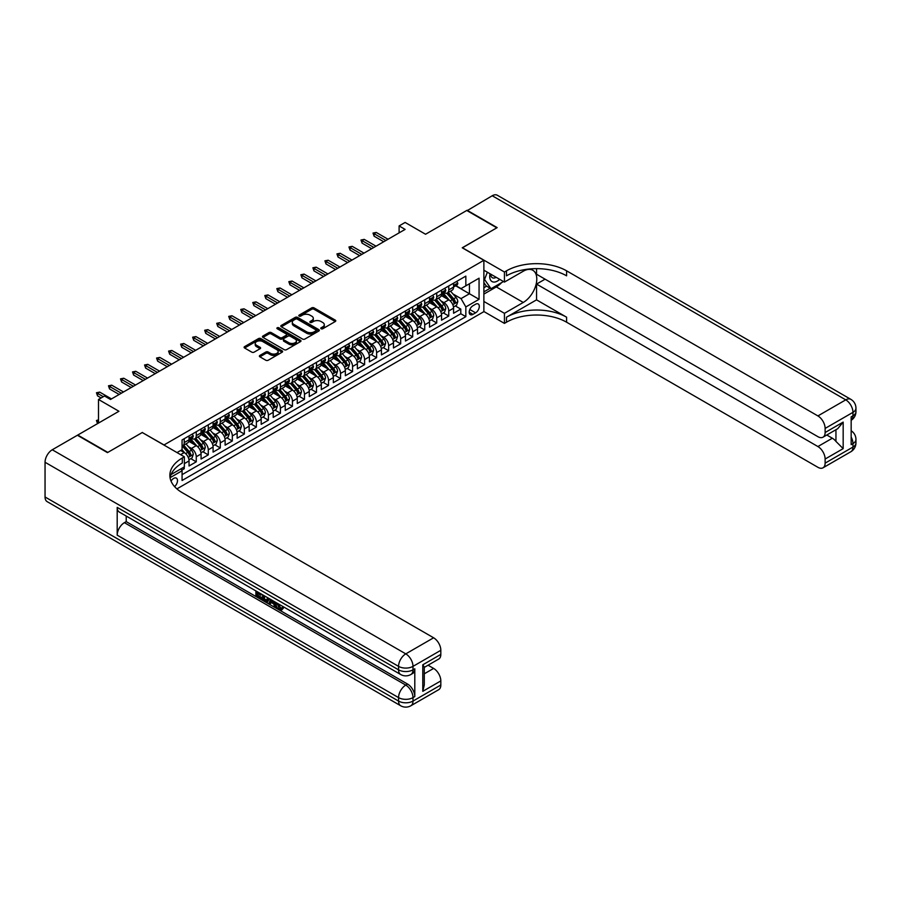<?xml version="1.0" encoding="UTF-8"?>
<svg xmlns="http://www.w3.org/2000/svg" width="901" height="901" viewBox="0 0 901 901"><rect width="100%" height="100%" fill="white"/><g stroke="black" fill="none" stroke-linecap="round" stroke-linejoin="round"><path stroke-width="1.35" d="M321.105 328.752A1.171 0.676 0 0 0 322.749 328.752L335.296 321.511A1.667 0.969 0 0 0 335.78 320.835A1.667 0.969 0 0 0 335.296 320.148L314.044 307.883A1.667 0.969 0 0 0 311.69 307.883L299.143 315.125A1.171 0.676 0 0 0 300.799 316.082L302.421 315.147A5.338 3.086 0 0 1 309.978 315.147L311.746 316.161A5.338 3.086 0 0 1 313.311 318.346A5.338 3.086 0 0 1 311.746 320.531L310.124 321.466A1.171 0.676 0 0 0 311.78 322.412L313.402 321.477A5.338 3.086 0 0 1 320.959 321.477L322.727 322.502A5.338 3.086 0 0 1 324.292 324.687A5.338 3.086 0 0 1 322.727 326.86L321.105 327.795A1.171 0.676 0 0 0 321.105 328.752L321.105 327.795M174.591 486.608A5.44 3.142 120 0 0 177.362 481.889A5.44 3.142 120 0 0 176.371 478.138A5.44 3.142 120 0 0 173.645 478.408A5.44 3.142 120 0 0 171.032 481.1M259.871 355.445A1.667 0.969 0 0 0 259.387 356.132A1.667 0.969 0 0 0 259.871 356.807L265.84 360.254A1.667 0.969 0 0 0 268.194 360.254L282.126 352.212A1.667 0.969 0 0 0 282.61 351.536A1.667 0.969 0 0 0 282.126 350.849L260.873 338.585A1.667 0.969 0 0 0 258.519 338.585L244.588 346.626A1.667 0.969 0 0 0 244.103 347.302A1.667 0.969 0 0 0 244.588 347.989L251.796 352.145A1.667 0.969 0 0 0 254.15 352.145L260.107 348.698A1.667 0.969 0 0 0 260.603 348.023A1.667 0.969 0 0 0 260.107 347.335L256.537 345.274A4.46 2.579 0 0 1 255.231 343.461A4.46 2.579 0 0 1 257.99 341.074A4.46 2.579 0 0 1 262.855 341.637L276.844 349.712A4.46 2.579 0 0 1 278.15 351.536A4.46 2.579 0 0 1 275.391 353.913A4.46 2.579 0 0 1 270.525 353.35L268.194 352.009A1.667 0.969 0 0 0 265.84 352.009L259.871 355.445L259.871 356.807M142.392 432.593L164.027 444.948L483.871 260.288L462.236 247.786L496.8 227.829L466.741 210.474L425.554 234.249L405.112 222.446L399.109 225.926L405.112 229.395L110.519 399.47L104.505 396.001L98.502 399.47L98.502 423.076M142.392 432.446L107.816 452.403L77.756 435.048L118.943 411.273L98.502 399.47M302.545 339.058A1.667 0.969 0 0 0 304.898 339.058L318.83 331.016A1.667 0.969 0 0 0 319.314 330.34A1.667 0.969 0 0 0 318.83 329.653L297.589 317.389A1.667 0.969 0 0 0 295.224 317.389L281.292 325.43A1.667 0.969 0 0 0 280.808 326.117A1.667 0.969 0 0 0 281.292 326.793L302.545 339.058M277.688 329.011A1.171 0.676 0 0 1 278.882 329.169L278.882 327.784L300.472 340.251A1.667 0.969 0 0 1 300.968 340.938A1.667 0.969 0 0 1 300.472 341.614L286.552 349.656A1.667 0.969 0 0 1 284.187 349.656L262.946 337.391L262.946 336.028A1.667 0.969 0 0 0 262.45 336.715A1.667 0.969 0 0 0 262.946 337.391M262.946 336.028L268.903 332.593A1.667 0.969 0 0 1 271.269 332.593L279.884 337.56A1.667 0.969 0 0 0 282.238 337.56L286.191 335.273A1.667 0.969 0 0 0 286.687 334.598A1.667 0.969 0 0 0 286.191 333.911L277.226 328.741A1.171 0.676 0 0 1 278.882 327.784M181.732 470.198L184.232 468.757L182.666 467.856M184.356 463.621L189.041 460.918L189.041 465.986L196.26 461.819L190.787 458.654M188.422 446.671L191.451 448.416A6.803 3.931 60 0 1 196.26 456.751L201.069 453.969L201.069 459.037L208.277 454.87L202.804 451.716M200.45 439.733L203.468 441.479A6.803 3.931 60 0 1 208.277 449.802L213.086 447.031L213.086 452.099L220.306 447.932L214.832 444.767M212.478 432.795L215.497 434.53A6.803 3.931 60 0 1 220.306 442.864L225.115 440.082L225.115 445.15L232.323 440.994L226.861 437.83M224.495 425.846L227.514 427.592A6.803 3.931 60 0 1 232.323 435.926L237.143 433.144L237.143 438.213L244.351 434.045L238.878 430.892M236.524 418.909L239.542 420.654A6.803 3.931 60 0 1 244.351 428.977L249.16 426.207L249.16 431.275L256.38 427.108L250.906 423.943M248.552 411.96L251.57 413.705A6.803 3.931 60 0 1 256.38 422.04L261.189 419.258L261.189 424.326L268.397 420.159L262.934 417.005M260.569 405.022L263.588 406.768A6.803 3.931 60 0 1 268.397 415.091L273.206 412.32L273.206 417.388L280.425 413.221L274.951 410.068M272.598 398.084L275.616 399.819A6.803 3.931 60 0 1 280.425 408.153L285.234 405.371L285.234 410.439L292.453 406.283L286.98 403.119M284.626 391.135L287.644 392.881A6.803 3.931 60 0 1 292.453 401.215L297.262 398.433L297.262 403.502L304.47 399.334L299.008 396.181M296.643 384.198L299.661 385.943A6.803 3.931 60 0 1 304.47 394.266L309.28 391.496L309.28 396.564L316.499 392.397L311.025 389.232M308.671 377.249L311.69 378.994A6.803 3.931 60 0 1 316.499 387.329L321.308 384.547L321.308 389.615L328.527 385.448L323.054 382.294M320.688 370.311L323.718 372.057A6.803 3.931 60 0 1 328.527 380.38L333.336 377.609L333.336 382.677L340.544 378.51L335.071 375.357M332.717 363.373L335.735 365.108A6.803 3.931 60 0 1 340.544 373.442L345.353 370.66L345.353 375.728L352.573 371.572L347.099 368.408M344.745 356.424L347.763 358.17A6.803 3.931 60 0 1 352.573 366.504L357.382 363.722L357.382 368.791L364.601 364.623L359.127 361.47M356.762 349.487L359.781 351.232A6.803 3.931 60 0 1 364.601 359.555L369.41 356.785L369.41 361.853L376.618 357.686L371.144 354.521M368.791 342.538L371.809 344.283A6.803 3.931 60 0 1 376.618 352.618L381.427 349.836L381.427 354.904L388.646 350.737L383.173 347.583M380.819 335.6L383.837 337.346A6.803 3.931 60 0 1 388.646 345.669L393.455 342.898L393.455 347.966L400.663 343.799L395.201 340.646M392.836 328.662L395.854 330.397A6.803 3.931 60 0 1 400.663 338.731L405.473 335.949L405.473 341.017L412.692 336.861L407.218 333.697M404.864 321.713L407.883 323.459A6.803 3.931 60 0 1 412.692 331.793L417.501 329.011L417.501 334.08L424.72 329.912L419.247 326.759M416.893 314.776L419.911 316.521A6.803 3.931 60 0 1 424.72 324.844L429.529 322.074L429.529 327.142L436.737 322.975L431.275 319.81M428.91 307.827L431.928 309.572A6.803 3.931 60 0 1 436.737 317.907L441.546 315.125L441.546 320.193L448.766 316.026L448.766 310.958A6.803 3.931 -120 0 0 443.956 302.635L440.938 300.889M443.292 312.872L448.766 316.026M189.041 460.918A6.803 3.931 -120 0 0 184.232 452.584L180.628 450.5M201.069 453.969A6.803 3.931 -120 0 0 196.26 445.646L188.816 441.344M213.086 447.031A6.803 3.931 -120 0 0 208.277 438.697L200.844 434.406M225.115 440.082A6.803 3.931 -120 0 0 220.306 431.759L212.873 427.468M237.143 433.144A6.803 3.931 -120 0 0 232.323 424.81L224.89 420.519M249.16 426.207A6.803 3.931 -120 0 0 244.351 417.873L236.918 413.582M261.189 419.258A6.803 3.931 -120 0 0 256.38 410.935L248.935 406.633M273.206 412.32A6.803 3.931 -120 0 0 268.397 403.986L260.963 399.695M285.234 405.371A6.803 3.931 -120 0 0 280.425 397.048L272.992 392.757M297.262 398.433A6.803 3.931 -120 0 0 292.453 390.099L285.009 385.808M309.28 391.496A6.803 3.931 -120 0 0 304.47 383.162L297.037 378.87M321.308 384.547A6.803 3.931 -120 0 0 316.499 376.224L309.066 371.922M333.336 377.609A6.803 3.931 -120 0 0 328.527 369.275L321.083 364.984M345.353 370.66A6.803 3.931 -120 0 0 340.544 362.337L333.111 358.046M357.382 363.722A6.803 3.931 -120 0 0 352.573 355.388L345.139 351.097M369.41 356.785A6.803 3.931 -120 0 0 364.601 348.45L357.156 344.159M381.427 349.836A6.803 3.931 -120 0 0 376.618 341.513L369.185 337.211M393.455 342.898A6.803 3.931 -120 0 0 388.646 334.564L381.213 330.273M405.473 335.949A6.803 3.931 -120 0 0 400.663 327.626L393.23 323.335M417.501 329.011A6.803 3.931 -120 0 0 412.692 320.677L405.259 316.386M429.529 322.074A6.803 3.931 -120 0 0 424.72 313.739L417.276 309.448M441.546 315.125A6.803 3.931 -120 0 0 436.737 306.802L429.304 302.499M475.582 304.234L472.935 305.754A5.271 3.041 120 0 0 469.489 310.406A5.271 3.041 120 0 0 470.299 314.629A5.271 3.041 120 0 0 472.935 314.37L475.582 312.838A5.271 3.041 120 0 0 479.028 308.187A5.271 3.041 120 0 0 478.217 303.964A5.271 3.041 120 0 0 475.582 304.234M176.9 488.883L483.871 311.656L483.871 260.288M180.955 468.847L182.07 470.772L182.07 480.492L465.84 316.656L465.84 306.937L461.03 298.603L452.966 293.951M182.07 470.772L170.109 477.676M177.013 452.584L182.07 449.667L182.07 439.947L465.84 276.111L465.84 285.831L479.062 278.195L479.062 299.301L465.84 306.937M191.384 438.382L191.451 438.415A6.803 3.931 60 0 0 194.841 438.753L199.662 435.983A6.803 3.931 -120 0 0 201.069 432.863L201.069 428.977M203.412 431.444L203.468 431.478A6.803 3.931 60 0 0 206.87 431.816L211.679 429.034A6.803 3.931 -120 0 0 213.086 425.925L213.086 422.04M215.429 424.495L215.497 424.54A6.803 3.931 60 0 0 218.898 424.878L223.707 422.096A6.803 3.931 -120 0 0 225.115 418.988L225.115 415.091M227.457 417.557L227.514 417.591A6.803 3.931 60 0 0 230.915 417.929L235.724 415.158A6.803 3.931 -120 0 0 237.143 412.039L237.143 408.153M239.475 410.619L239.542 410.653A6.803 3.931 60 0 0 242.943 410.991L247.752 408.209A6.803 3.931 -120 0 0 249.16 405.101L249.16 401.215M251.503 403.671L251.57 403.704A6.803 3.931 60 0 0 254.972 404.042L259.781 401.272A6.803 3.931 -120 0 0 261.189 398.152L261.189 394.266M263.531 396.733L263.588 396.767A6.803 3.931 60 0 0 266.989 397.104L271.798 394.323A6.803 3.931 -120 0 0 273.206 391.214L273.206 387.329M275.548 389.784L275.616 389.829A6.803 3.931 60 0 0 279.017 390.167L283.826 387.385A6.803 3.931 -120 0 0 285.234 384.276L285.234 380.38M287.577 382.846L287.644 382.88A6.803 3.931 60 0 0 291.046 383.218L295.855 380.447A6.803 3.931 -120 0 0 297.262 377.328L297.262 373.442M299.605 375.908L299.661 375.942A6.803 3.931 60 0 0 303.063 376.28L307.872 373.498A6.803 3.931 -120 0 0 309.28 370.39L309.28 366.504M311.622 368.959L311.69 369.005A6.803 3.931 60 0 0 315.091 369.331L319.9 366.561A6.803 3.931 -120 0 0 321.308 363.441L321.308 359.555M323.65 362.022L323.718 362.056A6.803 3.931 60 0 0 327.119 362.393L331.928 359.612A6.803 3.931 -120 0 0 333.336 356.503L333.336 352.618M335.679 355.073L335.735 355.118A6.803 3.931 60 0 0 339.136 355.456L343.945 352.674A6.803 3.931 -120 0 0 345.353 349.565L345.353 345.669M347.696 348.135L347.763 348.169A6.803 3.931 60 0 0 351.165 348.507L355.974 345.736A6.803 3.931 -120 0 0 357.382 342.617L357.382 338.731M359.724 341.197L359.781 341.231A6.803 3.931 60 0 0 363.182 341.569L367.991 338.787A6.803 3.931 -120 0 0 369.41 335.679L369.41 331.793M371.741 334.248L371.809 334.294A6.803 3.931 60 0 0 375.21 334.62L380.019 331.85A6.803 3.931 -120 0 0 381.427 328.73L381.427 324.844M383.77 327.311L383.837 327.345A6.803 3.931 60 0 0 387.239 327.682L392.048 324.901A6.803 3.931 -120 0 0 393.455 321.792L393.455 317.907M395.798 320.373L395.854 320.407A6.803 3.931 60 0 0 399.256 320.745L404.065 317.963A6.803 3.931 -120 0 0 405.473 314.854L405.473 310.958M407.815 313.424L407.883 313.458A6.803 3.931 60 0 0 411.284 313.796L416.093 311.025A6.803 3.931 -120 0 0 417.501 307.905L417.501 304.02M419.843 306.486L419.911 306.52A6.803 3.931 60 0 0 423.312 306.858L428.121 304.076A6.803 3.931 -120 0 0 429.529 300.968L429.529 297.082M431.872 299.537L431.928 299.582A6.803 3.931 60 0 0 435.329 299.909L440.139 297.139A6.803 3.931 -120 0 0 441.546 294.019L441.546 290.133M182.07 474.658L460.794 313.739L460.794 309.088L453.575 313.255L453.575 308.187A6.803 3.931 -120 0 0 448.766 299.853L441.332 295.562M443.889 292.6L443.956 292.634A6.803 3.931 -120 0 0 447.358 292.971A6.803 3.931 -120 0 0 448.766 289.863L448.766 285.966M447.358 292.971L452.167 290.201A6.803 3.931 -120 0 0 453.575 287.081L453.575 283.196M184.232 438.697L184.232 442.582A6.803 3.931 60 0 1 182.824 445.702A6.803 3.931 60 0 1 182.07 445.972M182.824 445.702L187.633 442.92A6.803 3.931 -120 0 0 189.041 439.812L189.041 435.926M196.26 431.759L196.26 435.645A6.803 3.931 60 0 1 194.841 438.753M208.277 424.81L208.277 428.707A6.803 3.931 60 0 1 206.87 431.816M220.306 417.873L220.306 421.758A6.803 3.931 60 0 1 218.898 424.878M232.323 410.935L232.323 414.82A6.803 3.931 60 0 1 230.915 417.929M244.351 403.986L244.351 407.871A6.803 3.931 60 0 1 242.943 410.991M256.38 397.048L256.38 400.934A6.803 3.931 60 0 1 254.972 404.042M268.397 390.099L268.397 393.996A6.803 3.931 60 0 1 266.989 397.104M280.425 383.162L280.425 387.047A6.803 3.931 60 0 1 279.017 390.167M292.453 376.224L292.453 380.109A6.803 3.931 60 0 1 291.046 383.218M304.47 369.275L304.47 373.16A6.803 3.931 60 0 1 303.063 376.28M316.499 362.337L316.499 366.223A6.803 3.931 60 0 1 315.091 369.331M328.527 355.388L328.527 359.285A6.803 3.931 60 0 1 327.119 362.393M340.544 348.45L340.544 352.336A6.803 3.931 60 0 1 339.136 355.456M352.573 341.513L352.573 345.398A6.803 3.931 60 0 1 351.165 348.507M364.601 334.564L364.601 338.449A6.803 3.931 60 0 1 363.182 341.569M376.618 327.626L376.618 331.512A6.803 3.931 60 0 1 375.21 334.62M388.646 320.677L388.646 324.574A6.803 3.931 60 0 1 387.239 327.682M400.663 313.739L400.663 317.625A6.803 3.931 60 0 1 399.256 320.745M412.692 306.802L412.692 310.687A6.803 3.931 60 0 1 411.284 313.796M424.72 299.853L424.72 303.738A6.803 3.931 60 0 1 423.312 306.858M436.737 292.915L436.737 296.801A6.803 3.931 60 0 1 435.329 299.909M436.737 317.907L436.737 322.975M424.72 324.844L424.72 329.912M412.692 331.793L412.692 336.861M400.663 338.731L400.663 343.799M388.646 345.669L388.646 350.737M376.618 352.618L376.618 357.686M364.601 359.555L364.601 364.623M352.573 366.504L352.573 371.572M340.544 373.442L340.544 378.51M328.527 380.38L328.527 385.448M316.499 387.329L316.499 392.397M304.47 394.266L304.47 399.334M292.453 401.215L292.453 406.283M280.425 408.153L280.425 413.221M268.397 415.091L268.397 420.159M256.38 422.04L256.38 427.108M244.351 428.977L244.351 434.045M232.323 435.926L232.323 440.994M220.306 442.864L220.306 447.932M208.277 449.802L208.277 454.87M196.26 456.751L196.26 461.819M184.232 466.955L184.232 468.757M461.03 298.603L469.444 293.749L469.444 283.747L479.062 278.195M455.681 285.797L479.062 299.301M455.917 285.662L461.03 288.613L465.84 285.831M399.109 225.926L399.109 232.863M455.32 305.935L460.794 309.088M460.794 313.739L465.84 316.656M321.567 328.921L322.727 328.257A5.338 3.086 0 0 0 324.292 326.072L324.292 324.687M313.311 318.346L313.311 319.731A5.338 3.086 0 0 1 311.746 321.916L310.597 322.581M335.273 321.522L314.044 309.28A1.667 0.969 0 0 0 311.69 309.28L299.616 316.24M318.808 331.027L297.589 318.785A1.667 0.969 0 0 0 295.224 318.785L281.315 326.804M315.879 330.813A1.171 0.676 0 0 0 315.879 329.856L297.229 319.1A1.171 0.676 0 0 0 295.573 319.1L293.861 320.08A5.338 3.086 0 0 0 292.307 322.265A5.338 3.086 0 0 0 293.861 324.439L306.61 331.805A5.338 3.086 0 0 0 314.167 331.805L315.879 330.813L315.879 332.199A1.171 0.676 0 0 0 316.217 331.726L316.217 330.34M292.307 322.265L292.307 323.65A5.338 3.086 0 0 0 293.861 325.835L293.861 324.439M315.879 332.199L314.167 333.19A5.338 3.086 0 0 1 306.61 333.19L293.861 325.835M262.968 337.402L268.903 333.978L268.903 332.593M286.687 334.598L286.687 335.983A1.667 0.969 0 0 1 286.191 336.67L282.238 338.945A1.667 0.969 0 0 1 279.884 338.945L271.269 333.978A1.667 0.969 0 0 0 268.903 333.978M278.882 329.169L300.45 341.625M288.816 342.718A4.46 2.579 0 0 0 293.692 343.281A4.46 2.579 0 0 0 296.44 340.905A4.46 2.579 0 0 0 295.134 339.08L290.212 336.231A1.667 0.969 0 0 0 287.847 336.231L283.894 338.517A1.667 0.969 0 0 0 283.41 339.193A1.667 0.969 0 0 0 283.894 339.88L288.816 342.718L288.816 344.114A4.46 2.579 0 0 0 293.692 344.666A4.46 2.579 0 0 0 296.44 342.29L296.44 340.905M283.41 339.193L283.41 340.589A1.667 0.969 0 0 0 283.894 341.265L283.894 339.88M288.816 344.114L283.894 341.265M278.15 351.536L278.15 352.922A4.46 2.579 0 0 1 275.391 355.298A4.46 2.579 0 0 1 270.525 354.746L268.194 353.395A1.667 0.969 0 0 0 265.84 353.395L259.893 356.83M255.231 343.461L255.231 344.846A4.46 2.579 0 0 0 256.537 346.671L256.537 345.274M260.085 348.721L256.537 346.671M282.126 350.849L282.126 352.212L260.873 339.97A1.667 0.969 0 0 0 258.519 339.97L244.61 348M453.473 306.993L456.582 305.202L457.787 301.734A4.505 2.602 -120 0 0 456.03 297.499L450.534 291.136M449.43 300.292L443.157 293.028M445.86 298.175L442.211 293.963A10.801 6.239 -120 0 0 441.884 293.58M446.738 293.219L452.302 299.65A4.505 2.602 60 0 1 453.913 302.759L455.354 301.925A4.505 2.602 -120 0 0 453.744 298.817L448.248 292.453M447.076 293.107L453.045 300.022A2.298 1.329 60 0 1 453.62 300.923L455.354 301.925M456.762 281.349L457.787 283.128A4.505 2.602 60 0 1 456.852 285.121L454.566 286.439A4.505 2.602 -120 0 0 455.354 285.403L455.253 284.998M453.721 286.653L453.744 286.653A4.505 2.602 -120 0 0 454.566 286.439M454.768 285.065L455.354 285.403L453.913 286.236A4.505 2.602 60 0 1 453.575 286.878M385.876 240.499L374.095 233.697L374.095 236.197L373.014 233.066L374.095 233.697L376.258 232.447L388.038 239.249M374.095 236.197L383.713 241.75M373.014 233.066L376.258 232.447M490.031 273.758A11.049 6.386 120 0 0 493.613 282.058A11.049 6.386 120 0 0 499.728 279.366M490.752 274.186A7.568 4.37 120 0 0 492.318 277.711A7.568 4.37 120 0 0 493.421 278.06A7.568 4.37 120 0 0 496.158 277.305M503.479 281.529L491.034 288.714L486.225 285.932L483.871 282.599M491.034 288.714L484.547 279.479L487.362 272.226M483.871 279.096L484.547 279.479M467.101 210.688L492.228 195.754L845.746 399.853A10.204 5.89 120 0 1 850.848 399.346A10.204 10.204 0 0 1 855.95 408.187A10.204 5.89 180 0 1 852.965 412.354L825.125 428.425A10.204 5.89 -120 0 0 817.905 415.924L845.746 399.853A10.204 5.89 60 0 1 852.965 412.354L852.965 415.823L851.163 416.87L851.163 444.632L852.965 443.596L852.965 447.065A10.204 5.89 60 0 1 850.848 451.739L823.007 467.81A10.204 5.89 -120 0 0 825.125 463.137L852.965 447.065A10.204 5.89 0 0 0 855.95 442.898A10.204 10.204 0 0 1 850.848 451.739M467.101 210.271L497.161 227.626L462.348 247.854M483.871 301.452L504.436 313.323L523.256 302.454A19.135 11.049 120 0 0 535.757 285.606A19.135 11.049 120 0 0 532.818 270.266A19.135 11.049 120 0 0 523.256 271.224L504.436 282.081L504.436 272.012L506.486 270.841A42.516 24.541 180 0 1 566.605 270.841L817.905 415.924M504.436 313.323L504.436 323.391L506.486 322.209A42.516 24.541 180 0 1 566.605 322.209L817.905 467.304A10.204 5.89 -120 0 0 823.007 467.81M536.545 299.853L506.486 317.208A42.516 24.541 180 0 1 566.605 317.208L536.545 299.853L536.545 284.097L545.082 279.164M536.545 268.644L536.545 274.242L817.905 436.681A10.204 5.89 -120 0 0 823.007 437.188A10.204 5.89 -120 0 0 825.125 432.525L843.167 422.107L843.167 448.63L835.948 441.411L835.948 429.721M843.167 448.63L825.125 459.037L825.125 463.137M825.125 459.037A10.204 5.89 -120 0 0 817.905 446.547L832.344 438.213A10.204 5.89 60 0 1 835.948 441.411M536.545 284.097L817.905 446.547M492.228 195.754A10.204 5.89 -60 0 1 497.329 195.247L850.848 399.346M483.871 270.21L504.436 282.081M462.348 247.719L504.436 272.012M483.871 311.521L504.436 323.391M825.125 428.425L825.125 432.525M826.791 435.014L832.344 438.213M506.486 270.841L506.486 275.83A42.516 24.541 180 0 1 566.605 275.83L566.605 270.841M823.007 437.188L837.761 428.673L843.167 422.107M501.62 282.599A19.135 11.049 -60 0 1 496.316 286.912L483.871 294.098M483.871 291.868L490.189 288.23M483.871 287.712L486.585 286.146M278.049 603.659L281.112 608.625M277.181 603.208L279.31 608.885L280.718 609.053L282.295 607.409L283.319 608.265L281.506 610.168L279.411 609.898C277.193 608.389 276.078 606.305 276.066 603.636L276.145 602.611M271.291 602.544L269.872 604.278L268.791 603.659L270.604 599.413M275.188 602.059L276.63 607.071L275.661 607.634L274.58 607.004L273.769 603.963L270.683 602.195L269.872 604.278M257.877 593.511L257.877 595.291L262.135 597.746L262.135 598.703L261.177 599.266L255.895 596.214L255.895 590.921M261.673 594.255L260.716 595.156L256.92 592.959L256.92 595.843L257.877 595.291M117.198 507.387L398.569 669.837A10.204 5.89 120 0 0 400.675 674.511L119.304 512.061A10.204 5.89 -60 0 1 117.198 507.387L117.198 535.16A10.204 5.89 -60 0 1 124.406 522.659L126.219 521.623L407.579 684.073A10.204 5.89 60 0 1 414.798 696.563L414.798 668.801A10.204 5.89 60 0 1 412.681 673.464L410.879 674.511A10.204 5.89 -120 0 0 412.996 669.837L414.798 668.801M126.219 521.623L126.219 516.048M269.444 598.737L267.484 602.026L262.563 600.066L262.563 594.761M107.456 452.617L142.268 432.525L184.356 456.818L182.306 458.001A42.516 24.541 -0 0 0 169.861 475.356A42.516 24.541 -0 0 0 182.306 492.712L433.618 637.795A10.204 5.89 60 0 1 440.826 650.297L412.996 666.368L412.996 669.837A10.204 5.89 -0 0 1 398.569 669.837L398.569 666.368L45.05 462.269A10.204 5.89 -60 0 1 52.269 449.768L77.396 435.262L107.456 452.617M184.356 456.818L184.356 466.887L171.055 474.557M422.794 664.803L424.292 667.067L424.292 684.895L422.794 691.326L422.794 664.803L440.826 654.396L440.826 650.297M440.826 654.396A10.204 5.89 60 0 1 438.719 659.059L424.292 667.393M45.05 496.98L398.569 701.079A10.204 5.89 120 0 0 400.675 705.753L47.167 501.654A10.204 5.89 -60 0 1 45.05 496.98L45.05 462.269M428.065 665.208L433.618 668.418A10.204 5.89 60 0 1 440.826 680.908L422.794 691.326M414.798 696.563L412.996 697.611L412.996 701.079L440.826 685.008L440.826 680.908M440.826 685.008A10.204 5.89 60 0 1 438.719 689.682L410.879 705.753A10.204 5.89 -120 0 0 412.996 701.079A10.204 5.89 -0 0 1 398.569 701.079L398.569 697.611L117.198 535.16M182.306 458.001L182.306 462.99A42.516 24.541 -0 0 0 170.075 477.857M256.92 595.843L261.177 598.298L262.135 597.746M261.177 598.298L261.177 599.266M256.92 591.507L261.132 593.939M260.716 594.187L260.716 595.156M268.408 598.14L267.484 602.026M263.576 595.358L263.576 599.694L266.764 600.944L267.383 597.554M268.475 599.266L269.422 598.726M264.545 595.91L264.545 599.131L267.732 600.393M263.576 599.694L264.545 599.131M265.063 600.55L266.032 599.998M273.848 601.282L275.661 607.634M271.561 599.965L270.998 601.406L273.454 602.825L272.89 600.73M272.17 600.314L273.104 601.519M270.998 601.406L271.956 600.854M279.31 608.885L280.279 608.321M277.08 604.211L278.004 603.681M281.337 607.961L282.351 608.828L283.319 608.265M282.351 608.828L281.506 610.168M441.445 313.942L444.553 312.14L445.758 308.671A4.505 2.602 -120 0 0 444.002 304.437L438.505 298.085M437.413 307.241L431.129 299.965M433.831 305.124L430.194 300.9A10.801 6.239 -120 0 0 429.856 300.529M434.721 300.157L440.274 306.588A4.505 2.602 60 0 1 441.884 309.696L443.326 308.863A4.505 2.602 -120 0 0 441.715 305.754L436.23 299.402M435.048 300.056L441.017 306.971A2.298 1.329 60 0 1 441.591 307.86L443.326 308.863M429.428 320.88L432.536 319.089L433.73 315.609A4.505 2.602 -120 0 0 431.984 311.386L426.488 305.022M425.385 314.179L419.111 306.914M421.814 312.061L418.165 307.838A10.801 6.239 -120 0 0 417.827 307.466M422.693 307.106L428.257 313.537A4.505 2.602 60 0 1 429.856 316.634L431.297 315.8A4.505 2.602 -120 0 0 429.698 312.703L424.202 306.34M423.019 306.993L428.989 313.908A2.298 1.329 60 0 1 429.574 314.809L431.297 315.8M417.4 327.818L420.508 326.027L421.713 322.558A4.505 2.602 -120 0 0 419.956 318.323L414.46 311.96M413.356 321.116L407.083 313.852M409.786 318.999L406.148 314.787A10.801 6.239 -120 0 0 405.81 314.404M410.676 314.044L416.228 320.474A4.505 2.602 60 0 1 417.839 323.583L419.28 322.749A4.505 2.602 -120 0 0 417.67 319.641L412.174 313.278M411.002 313.942L416.972 320.846A2.298 1.329 60 0 1 417.546 321.747L419.28 322.749M405.371 334.767L408.48 332.965L409.685 329.496A4.505 2.602 -120 0 0 407.928 325.272L402.432 318.909M401.339 328.065L395.055 320.79M397.758 325.948L394.12 321.725A10.801 6.239 -120 0 0 393.782 321.353M398.647 320.981L404.2 327.423A4.505 2.602 60 0 1 405.81 330.521L407.252 329.687A4.505 2.602 -120 0 0 405.641 326.59L400.157 320.227M398.974 320.88L404.943 327.795A2.298 1.329 60 0 1 405.518 328.696L407.252 329.687M444.734 288.297L445.758 290.066A4.505 2.602 60 0 1 444.824 292.059L442.537 293.377A4.505 2.602 -120 0 0 443.326 292.341L443.236 291.947M441.704 293.591L441.715 293.591A4.505 2.602 -120 0 0 442.537 293.377M442.74 292.003L443.326 292.341L441.884 293.174A4.505 2.602 60 0 1 441.546 293.816M373.859 247.437L362.067 240.635L362.067 243.135L360.986 240.015L362.067 240.635L364.229 239.384L376.021 246.187M362.067 243.135L371.685 248.687M360.986 240.015L364.229 239.384M432.717 295.235L433.73 297.003A4.505 2.602 60 0 1 432.807 298.997L430.52 300.326A4.505 2.602 -120 0 0 431.297 299.278L431.207 298.884M429.676 300.529L429.698 300.529A4.505 2.602 -120 0 0 430.52 300.326M430.723 298.952L431.297 299.278L429.856 300.112A4.505 2.602 60 0 1 429.529 300.754M361.83 254.386L350.05 247.584L350.05 250.084L348.969 246.953L350.05 247.584L352.212 246.333L363.993 253.136M350.05 250.084L359.668 255.636M348.969 246.953L352.212 246.333M420.688 302.184L421.713 303.952A4.505 2.602 60 0 1 420.778 305.946L418.492 307.264A4.505 2.602 -120 0 0 419.28 306.227L419.179 305.822M417.647 307.478L417.67 307.478A4.505 2.602 -120 0 0 418.492 307.264M418.695 305.889L419.28 306.227L417.839 307.061A4.505 2.602 60 0 1 417.501 307.703M349.802 261.324L338.021 254.521L338.021 257.022L336.94 253.902L338.021 254.521L340.184 253.271L351.964 260.074M338.021 257.022L347.64 262.574M336.94 253.902L340.184 253.271M408.66 309.122L409.685 310.89A4.505 2.602 60 0 1 408.75 312.884L406.464 314.201A4.505 2.602 -120 0 0 407.252 313.165L407.162 312.771M405.63 314.415L405.641 314.415A4.505 2.602 -120 0 0 406.464 314.201M406.666 312.827L407.252 313.165L405.81 313.998A4.505 2.602 60 0 1 405.473 314.64M337.785 268.273L325.993 261.47L325.993 263.959L324.912 260.839L325.993 261.47L328.167 260.22L339.947 267.023M325.993 263.959L335.611 269.523M324.912 260.839L328.167 260.22M393.354 341.704L396.463 339.914L397.656 336.445A4.505 2.602 -120 0 0 395.911 332.21L390.415 325.847M389.311 335.003L383.038 327.739M385.741 332.886L382.092 328.674A10.801 6.239 -120 0 0 381.765 328.291M386.619 327.93L392.183 334.361A4.505 2.602 60 0 1 393.782 337.47L395.224 336.636A4.505 2.602 -120 0 0 393.624 333.528L388.128 327.164M386.946 327.818L392.915 334.733A2.298 1.329 60 0 1 393.5 335.634L395.224 336.636M396.643 316.06L397.656 317.839A4.505 2.602 60 0 1 396.733 319.832L394.447 321.15A4.505 2.602 -120 0 0 395.224 320.114L395.134 319.709M393.602 321.364L393.624 321.364A4.505 2.602 -120 0 0 394.447 321.15M394.649 319.776L395.224 320.114L393.782 320.947A4.505 2.602 60 0 1 393.455 321.589M325.757 275.21L313.976 268.408L313.976 270.908L312.895 267.777L313.976 268.408L316.138 267.158L327.919 273.96M313.976 270.908L323.594 276.461M312.895 267.777L316.138 267.158M381.326 348.653L384.434 346.851L385.639 343.382A4.505 2.602 -120 0 0 383.882 339.148L378.386 332.796M377.282 341.952L371.009 334.676M373.712 339.835L370.074 335.611A10.801 6.239 -120 0 0 369.737 335.24M374.602 334.868L380.154 341.299A4.505 2.602 60 0 1 381.765 344.407L383.207 343.574A4.505 2.602 -120 0 0 381.596 340.465L376.1 334.113M374.929 334.767L380.898 341.682A2.298 1.329 60 0 1 381.472 342.571L383.207 343.574M384.614 323.009L385.639 324.777A4.505 2.602 60 0 1 384.704 326.77L382.418 328.088A4.505 2.602 -120 0 0 383.207 327.052L383.105 326.658M381.585 328.302L381.596 328.302A4.505 2.602 -120 0 0 382.418 328.088M382.621 326.714L383.207 327.052L381.765 327.885A4.505 2.602 60 0 1 381.427 328.527M313.728 282.148L301.948 275.346L301.948 277.846L300.866 274.726L301.948 275.346L304.11 274.095L315.902 280.898M301.948 277.846L311.566 283.398M300.866 274.726L304.11 274.095M369.309 355.591L372.406 353.8L373.611 350.32A4.505 2.602 -120 0 0 371.854 346.097L366.369 339.733M365.265 348.89L358.981 341.625M361.695 346.772L358.046 342.549A10.801 6.239 -120 0 0 357.708 342.177M362.574 341.817L368.126 348.248A4.505 2.602 60 0 1 369.737 351.345L371.178 350.512A4.505 2.602 -120 0 0 369.579 347.414L364.083 341.051M362.9 341.704L368.869 348.619A2.298 1.329 60 0 1 369.455 349.52L371.178 350.512M372.586 329.946L373.611 331.714A4.505 2.602 60 0 1 372.676 333.708L370.401 335.037A4.505 2.602 -120 0 0 371.178 333.989L371.088 333.595M369.556 335.24L369.579 335.24A4.505 2.602 -120 0 0 370.401 335.037M370.604 333.663L371.178 333.989L369.737 334.823A4.505 2.602 60 0 1 369.41 335.465M301.711 289.097L289.919 282.295L289.919 284.795L288.838 281.664L289.919 282.295L292.093 281.044L303.874 287.847M289.919 284.795L299.549 290.347M288.838 281.664L292.093 281.044M357.28 362.529L360.389 360.738L361.594 357.269A4.505 2.602 -120 0 0 359.837 353.034L354.341 346.671M353.237 355.827L346.964 348.563M349.667 353.71L346.018 349.498A10.801 6.239 -120 0 0 345.691 349.115M350.545 348.755L356.109 355.185A4.505 2.602 60 0 1 357.708 358.294L359.161 357.46A4.505 2.602 -120 0 0 357.551 354.352L352.054 347.989M350.872 348.653L356.852 355.557A2.298 1.329 60 0 1 357.427 356.458L359.161 357.46M360.569 336.895L361.594 338.663A4.505 2.602 60 0 1 360.659 340.657L358.373 341.975A4.505 2.602 -120 0 0 359.161 340.938L359.06 340.533M357.528 342.189L357.551 342.189A4.505 2.602 -120 0 0 358.373 341.975M358.575 340.601L359.161 340.938L357.708 341.772A4.505 2.602 60 0 1 357.382 342.414M289.683 296.035L277.902 289.232L277.902 291.733L276.821 288.613L277.902 289.232L280.065 287.982L291.845 294.785M277.902 291.733L287.52 297.285M276.821 288.613L280.065 287.982M345.252 369.478L348.36 367.676L349.565 364.207A4.505 2.602 -120 0 0 347.809 359.983L342.312 353.62M341.22 362.776L334.935 355.501M337.638 360.659L334.001 356.436A10.801 6.239 -120 0 0 333.663 356.064M338.528 355.692L344.081 362.134A4.505 2.602 60 0 1 345.691 365.232L347.133 364.398A4.505 2.602 -120 0 0 345.522 361.301L340.026 354.938M338.855 355.591L344.824 362.506A2.298 1.329 60 0 1 345.398 363.407L347.133 364.398M348.541 343.833L349.565 345.601A4.505 2.602 60 0 1 348.631 347.595L346.344 348.912A4.505 2.602 -120 0 0 347.133 347.876L347.031 347.482M345.511 349.126L345.522 349.126A4.505 2.602 -120 0 0 346.344 348.912M346.547 347.538L347.133 347.876L345.691 348.71A4.505 2.602 60 0 1 345.353 349.351M277.654 302.984L265.874 296.181L265.874 298.67L264.793 295.551L265.874 296.181L268.036 294.931L279.828 301.734M265.874 298.67L275.492 304.234M264.793 295.551L268.036 294.931M333.235 376.415L336.343 374.625L337.537 371.156A4.505 2.602 -120 0 0 335.78 366.921L330.295 360.558M329.192 369.714L322.907 362.45M325.621 367.597L321.972 363.385A10.801 6.239 -120 0 0 321.634 363.002M326.5 362.641L332.052 369.072A4.505 2.602 60 0 1 333.663 372.181L335.104 371.347A4.505 2.602 -120 0 0 333.505 368.239L328.009 361.875M326.826 362.529L332.796 369.444A2.298 1.329 60 0 1 333.381 370.345L335.104 371.347M336.524 350.771L337.537 352.55A4.505 2.602 60 0 1 336.602 354.543L334.327 355.861A4.505 2.602 -120 0 0 335.104 354.825L335.014 354.42M333.483 356.075L333.505 356.075A4.505 2.602 -120 0 0 334.327 355.861M334.53 354.487L335.104 354.825L333.663 355.658A4.505 2.602 60 0 1 333.336 356.3M265.637 309.921L253.857 303.119L253.857 305.619L252.764 302.488L253.857 303.119L256.019 301.869L267.8 308.671M253.857 305.619L263.475 311.172M252.764 302.488L256.019 301.869M321.207 383.353L324.315 381.562L325.52 378.093A4.505 2.602 -120 0 0 323.763 373.859L318.267 367.507M317.163 376.663L310.89 369.387M313.593 374.546L309.944 370.322A10.801 6.239 -120 0 0 309.617 369.951M314.472 369.579L320.035 376.01A4.505 2.602 60 0 1 321.646 379.118L323.087 378.285A4.505 2.602 -120 0 0 321.477 375.176L315.981 368.824M314.798 369.478L320.779 376.393A2.298 1.329 60 0 1 321.353 377.282L323.087 378.285M324.495 357.72L325.52 359.488A4.505 2.602 60 0 1 324.585 361.481L322.299 362.799A4.505 2.602 -120 0 0 323.087 361.763L322.986 361.369M321.454 363.013L321.477 363.013A4.505 2.602 -120 0 0 322.299 362.799M322.502 361.425L323.087 361.763L321.646 362.596A4.505 2.602 60 0 1 321.308 363.238M253.609 316.859L241.828 310.057L241.828 312.557L240.747 309.437L241.828 310.057L243.991 308.806L255.771 315.609M241.828 312.557L251.447 318.109M240.747 309.437L243.991 308.806M309.178 390.302L312.287 388.511L313.492 385.031A4.505 2.602 -120 0 0 311.735 380.808L306.239 374.444M305.146 383.601L298.862 376.336M301.565 381.483L297.927 377.26A10.801 6.239 -120 0 0 297.589 376.888M302.454 376.528L308.007 382.959A4.505 2.602 60 0 1 309.617 386.056L311.059 385.223A4.505 2.602 -120 0 0 309.448 382.125L303.964 375.762M302.781 376.415L308.75 383.33A2.298 1.329 60 0 1 309.325 384.231L311.059 385.223M312.467 364.657L313.492 366.425A4.505 2.602 60 0 1 312.557 368.419L310.271 369.748A4.505 2.602 -120 0 0 311.059 368.7L310.969 368.306M309.437 369.951L309.448 369.951A4.505 2.602 -120 0 0 310.271 369.748M310.473 368.374L311.059 368.7L309.617 369.534A4.505 2.602 60 0 1 309.28 370.176M241.592 323.808L229.8 317.006L229.8 319.506L228.719 316.375L229.8 317.006L231.962 315.755L243.754 322.558M229.8 319.506L239.418 325.058M228.719 316.375L231.962 315.755M297.161 397.24L300.27 395.449L301.463 391.98A4.505 2.602 -120 0 0 299.718 387.745L294.222 381.382M293.118 390.538L286.833 383.274M289.548 388.421L285.899 384.209A10.801 6.239 -120 0 0 285.561 383.826M290.426 383.466L295.99 389.896A4.505 2.602 60 0 1 297.589 393.005L299.031 392.172A4.505 2.602 -120 0 0 297.431 389.063L291.935 382.7M290.753 383.364L296.722 390.268A2.298 1.329 60 0 1 297.307 391.169L299.031 392.172M300.45 371.606L301.463 373.374A4.505 2.602 60 0 1 300.54 375.368L298.254 376.686A4.505 2.602 -120 0 0 299.031 375.649L298.941 375.244M297.409 376.9L297.431 376.9A4.505 2.602 -120 0 0 298.254 376.686M298.456 375.312L299.031 375.649L297.589 376.483A4.505 2.602 60 0 1 297.262 377.125M229.564 330.746L217.783 323.943L217.783 326.444L216.702 323.324L217.783 323.943L219.945 322.693L231.726 329.496M217.783 326.444L227.401 331.996M216.702 323.324L219.945 322.693M285.133 404.189L288.241 402.387L289.446 398.918A4.505 2.602 -120 0 0 287.689 394.683L282.193 388.331M281.089 397.487L274.816 390.212M277.519 395.37L273.881 391.147A10.801 6.239 -120 0 0 273.544 390.775M278.409 390.403L283.961 396.845A4.505 2.602 60 0 1 285.572 399.943L287.014 399.109A4.505 2.602 -120 0 0 285.403 396.012L279.907 389.649M278.736 390.302L284.705 397.217A2.298 1.329 60 0 1 285.279 398.118L287.014 399.109M288.421 378.544L289.446 380.312A4.505 2.602 60 0 1 288.511 382.306L286.225 383.623A4.505 2.602 -120 0 0 287.014 382.587L286.912 382.193M285.38 383.837L285.403 383.837A4.505 2.602 -120 0 0 286.225 383.623M286.428 382.249L287.014 382.587L285.572 383.421A4.505 2.602 60 0 1 285.234 384.063M217.535 337.695L205.755 330.881L205.755 333.381L204.673 330.262L205.755 330.881L207.917 329.642L219.698 336.445M205.755 333.381L215.373 338.934M204.673 330.262L207.917 329.642M273.104 411.126L276.213 409.336L277.418 405.867A4.505 2.602 -120 0 0 275.661 401.632L270.165 395.269M269.072 404.425L262.788 397.161M265.491 402.308L261.853 398.096A10.801 6.239 -120 0 0 261.515 397.713M266.381 397.352L271.933 403.783A4.505 2.602 60 0 1 273.544 406.892L274.985 406.058A4.505 2.602 -120 0 0 273.375 402.95L267.89 396.586M266.707 397.24L272.676 404.155A2.298 1.329 60 0 1 273.251 405.056L274.985 406.058M276.393 385.482L277.418 387.261A4.505 2.602 60 0 1 276.483 389.255L274.197 390.572A4.505 2.602 -120 0 0 274.985 389.536L274.895 389.131M273.363 390.775L273.375 390.775A4.505 2.602 -120 0 0 274.197 390.572M274.4 389.198L274.985 389.536L273.544 390.37A4.505 2.602 60 0 1 273.206 391M205.518 344.632L193.726 337.83L193.726 340.33L192.645 337.199L193.726 337.83L195.9 336.58L207.68 343.382M193.726 340.33L203.344 345.883M192.645 337.199L195.9 336.58M261.087 418.064L264.196 416.273L265.39 412.804A4.505 2.602 -120 0 0 263.644 408.57L258.148 402.206M257.044 411.374L250.771 404.099M253.474 409.257L249.825 405.033A10.801 6.239 -120 0 0 249.498 404.662M254.352 404.29L259.916 410.721A4.505 2.602 60 0 1 261.515 413.829L262.957 412.996A4.505 2.602 -120 0 0 261.358 409.887L255.861 403.535M254.679 404.189L260.648 411.104A2.298 1.329 60 0 1 261.234 411.994L262.957 412.996M264.376 392.431L265.39 394.199A4.505 2.602 60 0 1 264.466 396.192L262.18 397.51A4.505 2.602 -120 0 0 262.957 396.474L262.867 396.068M261.335 397.724L261.358 397.724A4.505 2.602 -120 0 0 262.18 397.51M262.382 396.136L262.957 396.474L261.515 397.307A4.505 2.602 60 0 1 261.189 397.949M193.49 351.57L181.709 344.768L181.709 347.268L180.628 344.148L181.709 344.768L183.872 343.518L195.652 350.32M181.709 347.268L191.327 352.82M180.628 344.148L183.872 343.518M249.059 425.013L252.167 423.222L253.372 419.742A4.505 2.602 -120 0 0 251.616 415.519L246.119 409.155M245.016 418.312L238.742 411.036M241.445 416.194L237.808 411.971A10.801 6.239 -120 0 0 237.47 411.599M242.335 411.239L247.888 417.67A4.505 2.602 60 0 1 249.498 420.767L250.94 419.934A4.505 2.602 -120 0 0 249.329 416.836L243.833 410.473M242.662 411.126L248.631 418.041A2.298 1.329 60 0 1 249.205 418.942L250.94 419.934M252.348 399.368L253.339 401.091A4.505 2.602 60 0 1 252.438 403.13L250.151 404.459A4.505 2.602 -120 0 0 250.94 403.411L250.838 403.017M249.318 404.662L249.329 404.662A4.505 2.602 -120 0 0 250.151 404.459M250.354 403.085L250.94 403.411L249.498 404.245A4.505 2.602 60 0 1 249.16 404.887M181.461 358.519L169.681 351.717L169.681 354.217L168.6 351.086L169.681 351.717L171.843 350.466L183.635 357.269M169.681 354.217L179.299 359.769M168.6 351.086L171.843 350.466M237.042 431.951L240.139 430.16L241.344 426.691A4.505 2.602 -120 0 0 239.587 422.456L234.102 416.093M232.999 425.249L226.714 417.985M229.428 423.132L225.779 418.92A10.801 6.239 -120 0 0 225.441 418.537M230.307 418.177L235.859 424.608A4.505 2.602 60 0 1 237.47 427.716L238.911 426.883A4.505 2.602 -120 0 0 237.301 423.774L231.816 417.411M230.633 418.075L236.603 424.979A2.298 1.329 60 0 1 237.188 425.88L238.911 426.883M240.319 406.317L241.344 408.085A4.505 2.602 60 0 1 240.409 410.079L238.123 411.397A4.505 2.602 -120 0 0 238.911 410.36L238.821 409.955M237.29 411.611L237.301 411.611A4.505 2.602 -120 0 0 238.123 411.397M238.326 410.023L238.911 410.36L237.47 411.194A4.505 2.602 60 0 1 237.143 411.836M169.444 365.457L157.652 358.654L157.652 361.155L156.571 358.035L157.652 358.654L159.826 357.404L171.607 364.207M157.652 361.155L167.282 366.707M156.571 358.035L159.826 357.404M225.013 438.9L228.122 437.098L229.327 433.629A4.505 2.602 -120 0 0 227.57 429.394L222.074 423.042M220.97 432.198L214.697 424.923M217.4 430.081L213.751 425.858A10.801 6.239 -120 0 0 213.424 425.486M218.279 425.114L223.842 431.556A4.505 2.602 60 0 1 225.441 434.654L226.894 433.82A4.505 2.602 -120 0 0 225.284 430.723L219.788 424.36M218.605 425.013L224.586 431.928A2.298 1.329 60 0 1 225.16 432.829L226.894 433.82M228.302 413.255L229.327 415.023A4.505 2.602 60 0 1 228.392 417.017L226.106 418.334A4.505 2.602 -120 0 0 226.894 417.298L226.793 416.904M225.261 418.548L225.284 418.548A4.505 2.602 -120 0 0 226.106 418.334M226.309 416.96L226.894 417.298L225.441 418.132A4.505 2.602 60 0 1 225.115 418.774M157.416 372.406L145.635 365.592L145.635 368.092L144.554 364.973L145.635 365.592L147.798 364.353L159.578 371.156M145.635 368.092L155.254 373.645M144.554 364.973L147.798 364.353M212.985 445.837L216.094 444.047L217.299 440.578A4.505 2.602 -120 0 0 215.542 436.343L210.046 429.98M208.953 439.136L202.669 431.872M205.372 437.019L201.734 432.807A10.801 6.239 -120 0 0 201.396 432.424M206.261 432.063L211.814 438.494A4.505 2.602 60 0 1 213.424 441.603L214.866 440.769A4.505 2.602 -120 0 0 213.255 437.661L207.759 431.297M206.588 431.951L212.557 438.866A2.298 1.329 60 0 1 213.132 439.767L214.866 440.769M216.274 420.193L217.299 421.972A4.505 2.602 60 0 1 216.364 423.966L214.078 425.283A4.505 2.602 -120 0 0 214.866 424.247L214.765 423.842M213.244 425.486L213.255 425.486A4.505 2.602 -120 0 0 214.078 425.283M214.28 423.909L214.866 424.247L213.424 425.081A4.505 2.602 60 0 1 213.086 425.711M145.388 379.344L133.607 372.541L133.607 375.041L132.526 371.91L133.607 372.541L135.769 371.291L147.561 378.093M133.607 375.041L143.225 380.594M132.526 371.91L135.769 371.291M200.968 452.775L204.076 450.984L205.27 447.515A4.505 2.602 -120 0 0 203.513 443.281L198.029 436.917M196.925 446.085L190.64 438.81M193.355 443.968L189.706 439.744A10.801 6.239 -120 0 0 189.368 439.373M194.233 439.001L199.785 445.432A4.505 2.602 60 0 1 201.396 448.54L202.838 447.707A4.505 2.602 -120 0 0 201.238 444.598L195.742 438.246M194.56 438.9L200.529 445.815A2.298 1.329 60 0 1 201.114 446.705L202.838 447.707M204.257 427.142L205.27 428.91A4.505 2.602 60 0 1 204.336 430.903L202.061 432.221A4.505 2.602 -120 0 0 202.838 431.185L202.748 430.779M201.216 432.435L201.238 432.435A4.505 2.602 -120 0 0 202.061 432.221M202.263 430.847L202.838 431.185L201.396 432.018A4.505 2.602 60 0 1 201.069 432.66M133.371 386.281L121.59 379.479L121.59 381.979L120.497 378.859L121.59 379.479L123.752 378.229L135.533 385.031M121.59 381.979L131.208 387.531M120.497 378.859L123.752 378.229M188.94 459.724L192.048 457.933L193.253 454.453A4.505 2.602 -120 0 0 191.496 450.23L186 443.866M184.896 453.023L182.025 449.689M182.205 445.939L187.768 452.381A4.505 2.602 60 0 1 189.368 455.478L190.821 454.645A4.505 2.602 -120 0 0 189.21 451.547L183.714 445.184M182.531 445.837L188.512 452.752A2.298 1.329 60 0 1 189.086 453.654L190.821 454.645M192.228 434.079L193.253 435.847A4.505 2.602 60 0 1 192.318 437.841L190.032 439.17A4.505 2.602 -120 0 0 190.821 438.123L190.719 437.728M189.187 439.373L189.21 439.373A4.505 2.602 -120 0 0 190.032 439.17M190.235 437.796L190.821 438.123L189.368 438.956A4.505 2.602 60 0 1 189.041 439.598M121.342 393.23L109.562 386.428L109.562 388.928L108.48 385.797L109.562 386.428L111.724 385.178L123.505 391.98M109.562 388.928L119.18 394.48M108.48 385.797L111.724 385.178M98.502 420.576L97.533 421.139L98.502 421.691M96.452 420.508L97.533 421.139L97.533 423.639L96.452 420.508L98.502 419.843M103.311 396.699L97.533 393.365L97.533 395.866L96.452 392.746L97.533 393.365L99.696 392.115L111.487 398.918M97.533 395.866L101.149 397.949M96.452 392.746L99.696 392.115M180.628 454.667L184.232 452.584M191.451 448.416L196.26 445.646M203.468 441.479L208.277 438.697M215.497 434.53L220.306 431.759M227.514 427.592L232.323 424.81M239.542 420.654L244.351 417.873M251.57 413.705L256.38 410.935M263.588 406.768L268.397 403.986M275.616 399.819L280.425 397.048M287.644 392.881L292.453 390.099M299.661 385.943L304.47 383.162M311.69 378.994L316.499 376.224M323.718 372.057L328.527 369.275M335.735 365.108L340.544 362.337M347.763 358.17L352.573 355.388M359.781 351.232L364.601 348.45M371.809 344.283L376.618 341.513M383.837 337.346L388.646 334.564M395.854 330.397L400.663 327.626M407.883 323.459L412.692 320.677M419.911 316.521L424.72 313.739M431.928 309.572L436.737 306.802M443.956 302.635L448.766 299.853M448.766 289.863L453.575 287.081M184.232 442.582L189.041 439.812M196.26 435.645L201.069 432.863M208.277 428.707L213.086 425.925M220.306 421.758L225.115 418.988M232.323 414.82L237.143 412.039M244.351 407.871L249.16 405.101M256.38 400.934L261.189 398.152M268.397 393.996L273.206 391.214M280.425 387.047L285.234 384.276M292.453 380.109L297.262 377.328M304.47 373.16L309.28 370.39M316.499 366.223L321.308 363.441M328.527 359.285L333.336 356.503M340.544 352.336L345.353 349.565M352.573 345.398L357.382 342.617M364.601 338.449L369.41 335.679M376.618 331.512L381.427 328.73M388.646 324.574L393.455 321.792M400.663 317.625L405.473 314.854M412.692 310.687L417.501 307.905M424.72 303.738L429.529 300.968M436.737 296.801L441.546 294.019M448.766 310.958L453.575 308.187M469.815 309.505L475.582 312.838M469.207 312.208L472.935 314.37M322.727 328.257L322.727 326.86M310.124 322.412L310.124 321.466M311.746 321.916L311.746 320.531M299.143 316.082L299.143 315.125M311.69 309.28L311.69 307.883M314.044 309.28L314.044 307.883M335.296 321.511L335.296 320.148M281.292 326.793L281.292 325.43M295.224 318.785L295.224 317.389M297.589 318.785L297.589 317.389M318.83 331.016L318.83 329.653M306.61 333.19L306.61 331.805M314.167 333.19L314.167 331.805M271.269 333.978L271.269 332.593M279.884 338.945L279.884 337.56M282.238 338.945L282.238 337.56M286.191 336.67L286.191 335.273M300.472 341.614L300.472 340.251M265.84 353.395L265.84 352.009M268.194 353.395L268.194 352.009M270.525 354.746L270.525 353.35M260.107 348.698L260.107 347.335M244.588 347.989L244.588 346.626M258.519 339.97L258.519 338.585M260.873 339.97L260.873 338.585M452.786 304.684L457.753 301.812M453.744 298.817L456.03 297.499M450.151 300.889L452.302 299.65M457.753 283.072L453.575 285.482M506.486 317.208L506.486 322.209M566.605 317.208L566.605 322.209M851.163 437.041A10.204 5.89 60 0 1 852.965 443.596A10.204 5.89 180 0 0 855.95 439.429A10.204 10.204 0 0 0 851.163 430.779M852.965 415.823A10.204 5.89 60 0 1 851.163 420.294A10.204 10.204 0 0 0 855.95 411.656A10.204 5.89 0 0 1 852.965 415.823M496.316 286.912L523.256 302.454M52.269 449.768L405.777 653.867L433.618 637.795M124.406 522.659L405.777 685.109L407.579 684.073M424.292 673.802L433.618 668.418M405.777 653.867A10.204 5.89 120 0 0 398.569 666.368A10.204 5.89 180 0 0 412.996 666.368A10.204 5.89 -120 0 0 405.777 653.867M405.777 685.109A10.204 5.89 120 0 0 398.569 697.611A10.204 5.89 180 0 0 412.996 697.611A10.204 5.89 -120 0 0 405.777 685.109M440.758 311.622L445.725 308.761M441.715 305.754L444.002 304.437M438.123 307.838L440.274 306.588M428.741 318.571L433.708 315.699M429.698 312.703L431.984 311.386M426.105 314.776L428.257 313.537M416.712 325.509L421.679 322.648M417.67 319.641L419.956 318.323M414.077 321.713L416.228 320.474M404.684 332.458L409.651 329.586M405.641 326.59L407.928 325.272M402.049 328.662L404.2 327.423M445.725 290.009L441.546 292.431M433.708 296.958L429.529 299.369M421.679 303.896L417.501 306.306M409.651 310.845L405.473 313.255M392.667 339.395L397.634 336.524M393.624 333.528L395.911 332.21M390.032 335.6L392.183 334.361M397.634 317.783L393.455 320.193M380.639 346.333L385.605 343.472M381.596 340.465L383.882 339.148M378.003 342.549L380.154 341.299M385.605 324.72L381.427 327.142M368.622 353.282L373.588 350.41M369.579 347.414L371.854 346.097M365.986 349.487L368.126 348.248M373.588 331.669L369.41 334.08M356.593 360.22L361.56 357.359M357.551 354.352L359.837 353.034M353.958 356.424L356.109 355.185M361.56 338.607L357.382 341.017M344.565 367.169L349.532 364.297M345.522 361.301L347.809 359.983M341.93 363.373L344.081 362.134M349.532 345.556L345.353 347.966M332.548 374.106L337.515 371.235M333.505 368.239L335.78 366.921M329.912 370.311L332.052 369.072M337.515 352.494L333.336 354.904M320.519 381.044L325.486 378.183M321.477 375.176L323.763 373.859M317.884 377.26L320.035 376.01M325.486 359.431L321.308 361.853M308.491 387.993L313.458 385.121M309.448 382.125L311.735 380.808M305.856 384.198L308.007 382.959M313.458 366.38L309.28 368.791M296.474 394.931L301.441 392.07M297.431 389.063L299.718 387.745M293.839 391.135L295.99 389.896M301.441 373.318L297.262 375.728M284.446 401.88L289.412 399.008M285.403 396.012L287.689 394.683M281.81 398.084L283.961 396.845M289.412 380.267L285.234 382.677M272.417 408.817L277.384 405.946M273.375 402.95L275.661 401.632M269.782 405.022L271.933 403.783M277.384 387.205L273.206 389.615M260.4 415.755L265.367 412.895M261.358 409.887L263.644 408.57M257.765 411.971L259.916 410.721M265.367 394.142L261.189 396.564M248.372 422.704L253.339 419.832M249.329 416.836L251.616 415.519M245.736 418.909L247.888 417.67M253.339 401.091L249.16 403.502M236.355 429.642L241.322 426.77M237.301 423.774L239.587 422.456M233.719 425.846L235.859 424.608M241.322 408.029L237.143 410.439M224.326 436.58L229.293 433.719M225.284 430.723L227.57 429.394M221.691 432.795L223.842 431.556M229.293 414.978L225.115 417.388M212.298 443.529L217.265 440.657M213.255 437.661L215.542 436.343M209.663 439.733L211.814 438.494M217.265 421.916L213.086 424.326M200.281 450.466L205.248 447.606M201.238 444.598L203.513 443.281M197.646 446.682L199.785 445.432M205.248 428.853L201.069 431.275M188.253 457.415L193.219 454.543M189.21 451.547L191.496 450.23M185.617 453.62L187.768 452.381M193.219 435.802L189.041 438.213M855.95 439.429L855.95 442.898M855.95 408.187L855.95 411.656M400.675 674.511A10.204 10.204 0 0 0 410.879 674.511M400.675 705.753A10.204 10.204 0 0 0 410.879 705.753"/></g></svg>
